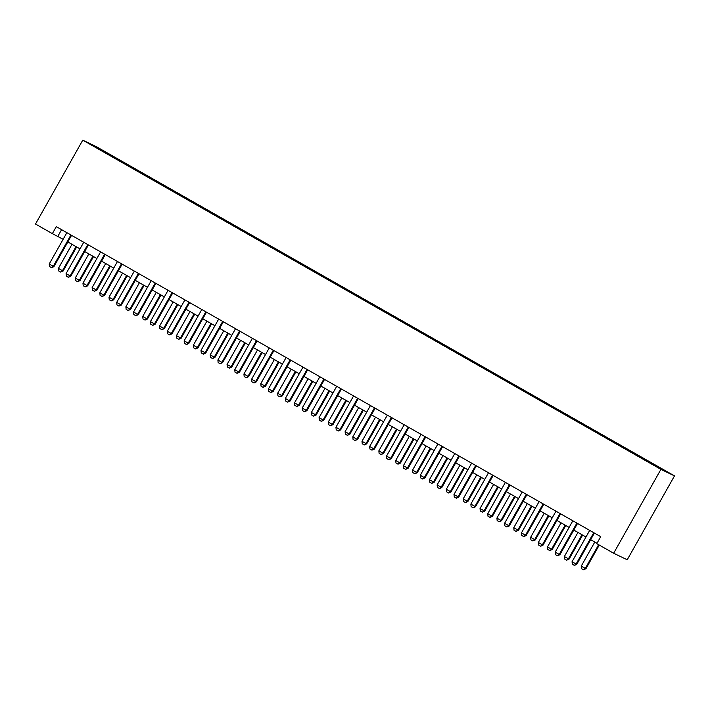 <?xml version="1.0" encoding="UTF-8"?>
<svg xmlns="http://www.w3.org/2000/svg" width="710" height="710" viewBox="0 0 710 710"><rect width="100%" height="100%" fill="white"/><g stroke="black" fill="none" stroke-linecap="round" stroke-linejoin="round"><path stroke-width="1.06" d="M94.474 146.739L100.128 149.819L94.474 146.739M674.5 475.886L96.356 146.668L82.768 140.154L660.912 469.372L674.5 475.886L627.232 559.773L613.644 553.25L660.912 469.372M613.644 553.25L596.782 543.647L600.722 536.662L56.303 226.65L52.362 233.634L63.146 239.279M654.833 465.618L646.393 460.941L654.753 465.76M646.615 460.87L649.144 461.606L118.215 159.28L117.833 159.963M646.925 460.541L665.137 470.916L639.044 456.761L108.124 154.434L92.131 145.124L118.215 159.28M52.362 233.634L35.5 224.032L82.768 140.154M67.832 241.95L80.017 248.89M84.694 251.553L96.879 258.493M101.565 261.156L113.742 268.096M118.428 270.758L130.613 277.699M135.29 280.361L147.476 287.302M152.162 289.973L164.338 296.904M169.024 299.576L181.21 306.507M185.887 309.178L198.072 316.11M202.758 318.781L214.935 325.721M219.621 328.384L231.806 335.324M236.483 337.987L248.669 344.927M253.355 347.589L265.531 354.53M270.217 357.192L282.402 364.132M287.08 366.804L299.265 373.735M303.951 376.406L316.127 383.338M320.813 386.009L332.999 392.941M337.676 395.612L349.861 402.543M354.547 405.215L366.724 412.155M371.41 414.817L383.595 421.758M388.272 424.42L400.458 431.361M405.144 434.023L417.32 440.963M422.006 443.626L434.192 450.566M438.869 453.237L451.054 460.169M455.74 462.84L467.917 469.772M472.603 472.443L484.788 479.374M489.465 482.046L501.65 488.986M506.336 491.648L518.513 498.589M523.199 501.251L535.384 508.191M540.061 510.854L552.247 517.794M556.933 520.457L569.109 527.397M573.795 530.068L585.981 537M590.658 539.671L596.995 543.274M61.601 229.667L57.874 236.279M115.996 158.215L115.561 158.667M97.785 147.84L97.838 148.372M593.862 532.748L593.729 532.873A1.606 1.553 -64.4 0 0 593.427 533.263L576.103 564.015L576.76 564.335L574.452 565.444L572.313 564.237L572.056 561.716L589.38 530.956A1.606 1.553 -64.4 0 0 589.557 530.494L589.593 530.326M594.483 533.103L594.394 533.192A1.606 1.553 -64.4 0 0 594.092 533.583L576.76 564.335M572.056 561.716L576.103 564.015L574.337 565.391M594.803 542.032L581.233 566.118L585.28 568.426L598.645 544.712M585.936 568.737L583.522 569.793L585.28 568.426L585.936 568.737L599.275 545.067M583.522 569.793L581.499 568.648L581.233 566.118M576.999 523.146L576.866 523.27A1.606 1.553 -64.4 0 0 576.564 523.66L559.231 554.412L559.897 554.732L557.474 555.788L555.451 554.634L555.184 552.114L572.517 521.353A1.606 1.553 -64.4 0 0 572.695 520.891L572.73 520.723M577.62 523.501L577.532 523.59A1.606 1.553 -64.4 0 0 577.23 523.971L559.897 554.732M555.184 552.114L559.231 554.412L557.474 555.788M560.128 513.543L560.004 513.667A1.606 1.553 -64.4 0 0 559.702 514.058L542.369 544.81L543.026 545.129L540.718 546.239L538.588 545.031L538.322 542.502L555.655 511.75A1.606 1.553 -64.4 0 0 555.823 511.289L555.868 511.12M560.749 513.898L560.66 513.987A1.606 1.553 -64.4 0 0 560.359 514.368L543.026 545.129M538.322 542.502L542.369 544.81L540.612 546.185M543.265 503.94L543.132 504.065A1.606 1.553 -64.4 0 0 542.83 504.455L525.506 535.207L526.163 535.526L523.74 536.582L521.717 535.429L521.459 532.899L538.784 502.147A1.606 1.553 -64.4 0 0 538.961 501.686L538.996 501.509M543.887 504.295L543.798 504.384A1.606 1.553 -64.4 0 0 543.496 504.766L526.163 535.526M521.459 532.899L525.506 535.207L523.74 536.582M577.94 532.429L564.37 556.516L568.417 558.823L581.987 534.728M569.074 559.134L566.651 560.19L568.417 558.823L569.074 559.134L582.626 535.091M566.651 560.19L564.628 559.036L564.37 556.516M561.077 522.817L547.499 546.913L551.546 549.212L565.125 525.125M552.211 549.531L549.788 550.587L551.546 549.212L552.211 549.531L565.755 525.489M549.788 550.587L547.765 549.433L547.499 546.913M544.206 513.215L530.636 537.31L534.683 539.609L548.253 515.522M535.34 539.928L532.926 540.984L534.683 539.609L535.34 539.928L548.892 515.886M532.926 540.984L530.903 539.831L530.636 537.31M526.403 494.337L526.27 494.462A1.606 1.553 -64.4 0 0 525.968 494.843L508.635 525.604L509.301 525.924L506.878 526.98L504.854 525.826L504.588 523.297L521.921 492.545A1.606 1.553 -64.4 0 0 522.098 492.083L522.134 491.906M527.024 494.692L526.935 494.772A1.606 1.553 -64.4 0 0 526.634 495.163L509.301 525.924M504.588 523.297L508.635 525.604L506.878 526.98M527.344 503.612L513.774 527.699L517.821 530.006L531.391 505.919M518.477 530.326L516.055 531.382L517.821 530.006L518.477 530.326L532.03 506.283M516.055 531.382L514.031 530.228L513.774 527.699M509.531 484.735L509.407 484.859A1.606 1.553 -64.4 0 0 509.105 485.241L491.773 516.001L492.429 516.321L490.015 517.377L487.992 516.223L487.726 513.694L505.059 482.942A1.606 1.553 -64.4 0 0 505.227 482.48L505.272 482.303M510.153 485.09L510.064 485.17A1.606 1.553 -64.4 0 0 509.762 485.56L492.429 516.321M487.726 513.694L491.773 516.001L490.015 517.377M510.481 494.009L496.902 518.096L500.949 520.403L514.528 496.317M501.615 520.723L499.192 521.779L500.949 520.403L501.615 520.723L515.158 496.68M499.192 521.779L497.169 520.625L496.902 518.096M492.669 475.132L492.536 475.247A1.606 1.553 -64.4 0 0 492.234 475.638L474.91 506.399L475.567 506.709L473.259 507.819L471.12 506.62L470.863 504.091L488.187 473.33A1.606 1.553 -64.4 0 0 488.365 472.878L488.4 472.7M493.29 475.487L493.202 475.567A1.606 1.553 -64.4 0 0 492.9 475.957L475.567 506.709M470.863 504.091L474.91 506.399L473.144 507.765M493.61 484.406L480.04 508.493L484.087 510.801L497.657 486.714M484.744 511.12L482.33 512.176L484.087 510.801L484.744 511.12L498.296 487.069M482.33 512.176L480.306 511.022L480.04 508.493M475.806 465.529L475.673 465.645A1.606 1.553 -64.4 0 0 475.372 466.035L458.039 496.796L458.704 497.106L456.388 498.216L454.258 497.009L453.992 494.488L471.325 463.728A1.606 1.553 -64.4 0 0 471.502 463.275L471.538 463.097M476.428 465.875L476.339 465.964A1.606 1.553 -64.4 0 0 476.037 466.355L458.704 497.106M453.992 494.488L458.039 496.796L456.281 498.163M476.747 474.804L463.177 498.89L467.224 501.198L480.794 477.111M467.881 501.517L465.458 502.573L467.224 501.198L467.881 501.517L481.433 477.466M465.458 502.573L463.435 501.42L463.177 498.89M458.935 455.918L458.811 456.042A1.606 1.553 -64.4 0 0 458.509 456.432L441.176 487.184L441.833 487.504L439.525 488.613L437.395 487.406L437.129 484.886L454.462 454.125A1.606 1.553 -64.4 0 0 454.631 453.663L454.675 453.495M459.556 456.273L459.468 456.361A1.606 1.553 -64.4 0 0 459.166 456.752L441.833 487.504M437.129 484.886L441.176 487.184L439.419 488.56M459.885 465.201L446.306 489.288L450.353 491.595L463.932 467.499M451.019 491.906L448.596 492.962L450.353 491.595L451.019 491.906L464.562 467.863M448.596 492.962L446.572 491.817L446.306 489.288M442.073 446.315L441.939 446.439A1.606 1.553 -64.4 0 0 441.638 446.83L424.314 477.582L424.97 477.901L422.663 479.01L420.524 477.803L420.267 475.283L437.591 444.522A1.606 1.553 -64.4 0 0 437.768 444.061L437.804 443.892M442.694 446.67L442.605 446.759A1.606 1.553 -64.4 0 0 442.303 447.149L424.97 477.901M420.267 475.283L424.314 477.582L422.548 478.957M443.013 455.598L429.443 479.685L433.49 481.992L447.06 457.897M434.147 482.303L431.733 483.359L433.49 481.992L434.147 482.303L447.699 458.261M431.733 483.359L429.71 482.205L429.443 479.685M425.21 436.712L425.077 436.836A1.606 1.553 -64.4 0 0 424.775 437.227L407.442 467.979L408.108 468.298L405.685 469.354L403.662 468.201L403.395 465.68L420.728 434.919A1.606 1.553 -64.4 0 0 420.906 434.458L420.941 434.289M425.831 437.067L425.743 437.156A1.606 1.553 -64.4 0 0 425.441 437.537L408.108 468.298M403.395 465.68L407.442 467.979L405.685 469.354M426.151 445.986L412.581 470.082L416.628 472.381L430.198 448.294M417.285 472.7L414.862 473.756L416.628 472.381L417.285 472.7L430.837 448.658M414.862 473.756L412.838 472.603L412.581 470.082M408.339 427.109L408.214 427.234A1.606 1.553 -64.4 0 0 407.913 427.624L390.58 458.376L391.237 458.695L388.929 459.805L386.799 458.598L386.533 456.068L403.866 425.317A1.606 1.553 -64.4 0 0 404.034 424.855L404.079 424.678M408.96 427.464L408.871 427.553A1.606 1.553 -64.4 0 0 408.57 427.935L391.237 458.695M386.533 456.068L390.58 458.376L388.823 459.752M409.288 436.384L395.71 460.479L399.757 462.778L413.335 438.691M400.422 463.097L397.999 464.154L399.757 462.778L400.422 463.097L413.965 439.055M397.999 464.154L395.976 463L395.71 460.479M391.476 417.507L391.343 417.631A1.606 1.553 -64.4 0 0 391.041 418.012L373.717 448.773L374.374 449.093L371.951 450.149L369.928 448.995L369.67 446.466L386.994 415.714A1.606 1.553 -64.4 0 0 387.172 415.252L387.207 415.075M392.097 417.862L392.009 417.942A1.606 1.553 -64.4 0 0 391.707 418.332L374.374 449.093M369.67 446.466L373.717 448.773L371.951 450.149M392.417 426.781L378.847 450.868L382.894 453.175L396.464 429.089M383.551 453.495L381.137 454.551L382.894 453.175L383.551 453.495L397.103 429.452M381.137 454.551L379.113 453.397L378.847 450.868M374.614 407.904L374.481 408.028A1.606 1.553 -64.4 0 0 374.179 408.41L356.846 439.17L357.512 439.49L355.089 440.546L353.065 439.392L352.799 436.863L370.132 406.111A1.606 1.553 -64.4 0 0 370.309 405.65L370.345 405.472M375.235 408.259L375.146 408.339A1.606 1.553 -64.4 0 0 374.844 408.729L357.512 439.49M352.799 436.863L356.846 439.17L355.089 440.546M375.555 417.178L361.985 441.265L366.032 443.572L379.601 419.486M366.688 443.892L364.265 444.948L366.032 443.572L366.688 443.892L380.24 419.85M364.265 444.948L362.242 443.794L361.985 441.265M357.742 398.301L357.618 398.425A1.606 1.553 -64.4 0 0 357.316 398.807L339.983 429.568L340.64 429.878L338.333 430.988L336.203 429.79L335.936 427.26L353.269 396.499A1.606 1.553 -64.4 0 0 353.438 396.047L353.482 395.869M358.364 398.656L358.275 398.736A1.606 1.553 -64.4 0 0 357.973 399.127L340.64 429.878M335.936 427.26L339.983 429.568L338.226 430.934M358.692 407.575L345.113 431.662L349.16 433.97L362.739 409.883M349.826 434.289L347.403 435.345L349.16 433.97L349.826 434.289L363.369 410.238M347.403 435.345L345.38 434.192L345.113 431.662M340.88 388.698L340.747 388.814A1.606 1.553 -64.4 0 0 340.445 389.204L323.121 419.965L323.778 420.276L321.355 421.332L319.331 420.178L319.074 417.658L336.398 386.897A1.606 1.553 -64.4 0 0 336.575 386.444L336.611 386.267M341.501 389.053L341.412 389.133A1.606 1.553 -64.4 0 0 341.111 389.524L323.778 420.276M319.074 417.658L323.121 419.965L321.355 421.332M341.821 397.973L328.251 422.059L332.298 424.367L345.868 400.28M332.954 424.686L330.541 425.743L332.298 424.367L332.954 424.686L346.507 400.635M330.541 425.743L328.517 424.589L328.251 422.059M324.017 379.087L323.884 379.211A1.606 1.553 -64.4 0 0 323.582 379.601L306.25 410.353L306.915 410.673L304.492 411.729L302.469 410.575L302.203 408.055L319.536 377.294A1.606 1.553 -64.4 0 0 319.713 376.832L319.748 376.664M324.639 379.442L324.55 379.53A1.606 1.553 -64.4 0 0 324.248 379.921L306.915 410.673M302.203 408.055L306.25 410.353L304.492 411.729M324.958 388.37L311.388 412.457L315.435 414.764L329.005 390.669M316.092 415.075L313.669 416.131L315.435 414.764L316.092 415.075L329.644 391.033M313.669 416.131L311.646 414.986L311.388 412.457M307.146 369.484L307.022 369.608A1.606 1.553 -64.4 0 0 306.72 369.999L289.387 400.751L290.044 401.07L287.63 402.126L285.606 400.972L285.34 398.452L302.673 367.691A1.606 1.553 -64.4 0 0 302.842 367.23L302.886 367.061M307.767 369.839L307.678 369.928A1.606 1.553 -64.4 0 0 307.377 370.318L290.044 401.07M285.34 398.452L289.387 400.751L287.63 402.126M308.096 378.767L294.517 402.854L298.564 405.161L312.143 381.066M299.23 405.472L296.807 406.528L298.564 405.161L299.23 405.472L312.773 381.43M296.807 406.528L294.783 405.374L294.517 402.854M290.283 359.881L290.15 360.005A1.606 1.553 -64.4 0 0 289.849 360.396L272.525 391.148L273.181 391.467L270.874 392.577L268.735 391.37L268.478 388.849L285.802 358.089A1.606 1.553 -64.4 0 0 285.979 357.627L286.015 357.458M290.905 360.236L290.816 360.325A1.606 1.553 -64.4 0 0 290.514 360.707L273.181 391.467M268.478 388.849L272.525 391.148L270.758 392.523M291.224 369.156L277.654 393.251L281.701 395.55L295.271 371.463M282.358 395.869L279.944 396.925L281.701 395.55L282.358 395.869L295.91 371.827M279.944 396.925L277.921 395.772L277.654 393.251M273.421 350.279L273.288 350.403A1.606 1.553 -64.4 0 0 272.986 350.793L255.653 381.545L256.319 381.865L254.002 382.974L251.873 381.767L251.606 379.238L268.939 348.486A1.606 1.553 -64.4 0 0 269.117 348.024L269.152 347.847M274.042 350.633L273.954 350.722A1.606 1.553 -64.4 0 0 273.652 351.104L256.319 381.865M251.606 379.238L255.653 381.545L253.896 382.921M274.362 359.553L260.792 383.648L264.839 385.947L278.409 361.86M265.496 386.267L263.073 387.323L264.839 385.947L265.496 386.267L279.048 362.224M263.073 387.323L261.049 386.169L260.792 383.648M256.55 340.676L256.425 340.8A1.606 1.553 -64.4 0 0 256.124 341.182L238.791 371.942L239.447 372.262L237.033 373.318L235.01 372.164L234.744 369.635L252.077 338.883A1.606 1.553 -64.4 0 0 252.245 338.421L252.29 338.244M257.171 341.031L257.082 341.111A1.606 1.553 -64.4 0 0 256.78 341.501L239.447 372.262M234.744 369.635L238.791 371.942L237.033 373.318M257.499 349.95L243.92 374.037L247.967 376.344L261.546 352.258M248.633 376.664L246.21 377.72L247.967 376.344L248.633 376.664L262.176 352.621M246.21 377.72L244.187 376.566L243.92 374.037M239.687 331.073L239.554 331.197A1.606 1.553 -64.4 0 0 239.252 331.579L221.928 362.34L222.585 362.659L220.162 363.715L218.139 362.561L217.881 360.032L235.205 329.28A1.606 1.553 -64.4 0 0 235.383 328.819L235.418 328.641M240.308 331.428L240.22 331.508A1.606 1.553 -64.4 0 0 239.918 331.898L222.585 362.659M217.881 360.032L221.928 362.34L220.162 363.715M240.628 340.347L227.058 364.434L231.105 366.742L244.675 342.655M231.762 367.061L229.348 368.117L231.105 366.742L231.762 367.061L245.314 343.019M229.348 368.117L227.324 366.964L227.058 364.434M222.825 321.47L222.691 321.594A1.606 1.553 -64.4 0 0 222.39 321.976L205.057 352.737L205.722 353.048L203.406 354.157L201.276 352.959L201.01 350.429L218.343 319.669A1.606 1.553 -64.4 0 0 218.52 319.216L218.556 319.038M223.446 321.825L223.357 321.905A1.606 1.553 -64.4 0 0 223.055 322.296L205.722 353.048M201.01 350.429L205.057 352.737L203.3 354.104M223.765 330.745L210.195 354.831L214.243 357.139L227.812 333.052M214.899 357.458L212.476 358.514L214.243 357.139L214.899 357.458L228.451 333.407M212.476 358.514L210.453 357.361L210.195 354.831M205.953 311.867L205.829 311.983A1.606 1.553 -64.4 0 0 205.527 312.373L188.194 343.134L188.851 343.445L186.544 344.554L184.414 343.356L184.147 340.827L201.48 310.066A1.606 1.553 -64.4 0 0 201.649 309.613L201.693 309.436M206.574 312.222L206.486 312.302A1.606 1.553 -64.4 0 0 206.184 312.693L188.851 343.445M184.147 340.827L188.194 343.134L186.437 344.501M206.903 321.142L193.324 345.229L197.371 347.536L210.95 323.449M198.037 347.856L195.614 348.912L197.371 347.536L198.037 347.856L211.58 323.804M195.614 348.912L193.59 347.758L193.324 345.229M189.091 302.265L188.958 302.38A1.606 1.553 -64.4 0 0 188.656 302.771L171.332 333.531L171.989 333.842L169.566 334.898L167.542 333.744L167.285 331.224L184.609 300.463A1.606 1.553 -64.4 0 0 184.786 300.002L184.822 299.833M189.712 302.611L189.623 302.7A1.606 1.553 -64.4 0 0 189.321 303.09L171.989 333.842M167.285 331.224L171.332 333.531L169.566 334.898M190.031 311.539L176.462 335.626L180.509 337.933L194.078 313.838M181.165 338.244L178.751 339.3L180.509 337.933L181.165 338.244L194.718 314.202M178.751 339.3L176.728 338.155L176.462 335.626M172.228 292.653L172.095 292.777A1.606 1.553 -64.4 0 0 171.793 293.168L154.46 323.92L155.126 324.239L152.81 325.349L150.68 324.142L150.413 321.621L167.746 290.86A1.606 1.553 -64.4 0 0 167.924 290.399L167.959 290.23M172.849 293.008L172.761 293.097A1.606 1.553 -64.4 0 0 172.459 293.487L155.126 324.239M150.413 321.621L154.46 323.92L152.703 325.295M173.169 301.936L159.599 326.023L163.646 328.331L177.216 304.235M164.303 328.641L161.88 329.697L163.646 328.331L164.303 328.641L177.855 304.599M161.88 329.697L159.856 328.544L159.599 326.023M155.357 283.05L155.233 283.175A1.606 1.553 -64.4 0 0 154.931 283.565L137.598 314.317L138.255 314.636L135.947 315.746L133.817 314.539L133.551 312.018L150.884 281.258A1.606 1.553 -64.4 0 0 151.052 280.796L151.097 280.627M155.978 283.405L155.889 283.494A1.606 1.553 -64.4 0 0 155.588 283.876L138.255 314.636M133.551 312.018L137.598 314.317L135.841 315.693M156.306 292.325L142.728 316.42L146.775 318.719L160.353 294.632M147.44 319.038L145.017 320.095L146.775 318.719L147.44 319.038L160.984 294.996M145.017 320.095L142.994 318.941L142.728 316.42M138.494 273.448L138.361 273.572A1.606 1.553 -64.4 0 0 138.059 273.962L120.735 304.714L121.392 305.034L118.969 306.09L116.946 304.936L116.688 302.407L134.012 271.655A1.606 1.553 -64.4 0 0 134.19 271.193L134.226 271.016M139.116 273.803L139.027 273.891A1.606 1.553 -64.4 0 0 138.725 274.273L121.392 305.034M116.688 302.407L120.735 304.714L118.969 306.09M139.435 282.722L125.865 306.818L129.912 309.116L143.482 285.029M130.569 309.436L128.155 310.492L129.912 309.116L130.569 309.436L144.121 285.393M128.155 310.492L126.132 309.338L125.865 306.818M121.632 263.845L121.499 263.969A1.606 1.553 -64.4 0 0 121.197 264.351L103.864 295.111L104.53 295.431L102.107 296.487L100.083 295.333L99.817 292.804L117.15 262.052A1.606 1.553 -64.4 0 0 117.327 261.591L117.363 261.413M122.253 264.2L122.164 264.289A1.606 1.553 -64.4 0 0 121.863 264.67L104.53 295.431M99.817 292.804L103.864 295.111L102.107 296.487M122.573 273.119L109.003 297.206L113.05 299.514L126.62 275.427M113.706 299.833L111.284 300.889L113.05 299.514L113.706 299.833L127.259 275.791M111.284 300.889L109.26 299.735L109.003 297.206M104.76 254.242L104.636 254.366A1.606 1.553 -64.4 0 0 104.334 254.748L87.002 285.509L87.658 285.828L85.244 286.884L83.221 285.731L82.955 283.201L100.287 252.449A1.606 1.553 -64.4 0 0 100.456 251.988L100.5 251.81M105.382 254.597L105.293 254.677A1.606 1.553 -64.4 0 0 104.991 255.067L87.658 285.828M82.955 283.201L87.002 285.509L85.244 286.884M105.71 263.517L92.131 287.603L96.178 289.911L109.757 265.824M96.844 290.23L94.421 291.286L96.178 289.911L96.844 290.23L110.387 266.188M94.421 291.286L92.398 290.133L92.131 287.603M87.898 244.639L87.765 244.764A1.606 1.553 -64.4 0 0 87.463 245.145L70.139 275.906L70.796 276.217L68.373 277.282L66.35 276.128L66.092 273.598L83.416 242.838A1.606 1.553 -64.4 0 0 83.594 242.385L83.629 242.208M88.519 244.994L88.43 245.074A1.606 1.553 -64.4 0 0 88.129 245.465L70.796 276.217M66.092 273.598L70.139 275.906L68.373 277.282M88.839 253.914L75.269 278L79.316 280.308L92.886 256.221M79.973 280.627L77.559 281.684L79.316 280.308L79.973 280.627L93.525 256.576M77.559 281.684L75.535 280.53L75.269 278M71.035 235.037L70.902 235.152A1.606 1.553 -64.4 0 0 70.601 235.542L53.268 266.303L53.933 266.614L51.617 267.723L49.487 266.525L49.221 263.996L66.554 233.235A1.606 1.553 -64.4 0 0 66.731 232.782L66.767 232.605M71.657 235.392L71.568 235.471A1.606 1.553 -64.4 0 0 71.266 235.862L53.933 266.614M49.221 263.996L53.268 266.303L51.51 267.67M71.976 244.311L58.406 268.398L62.453 270.705L76.023 246.618M63.11 271.025L60.687 272.081L62.453 270.705L63.11 271.025L76.662 246.973M60.687 272.081L58.664 270.927L58.406 268.398M593.427 533.263L594.092 533.583M593.729 532.873L594.394 533.192M576.564 523.66L577.23 523.971M576.866 523.27L577.532 523.59M559.702 514.058L560.359 514.368M560.004 513.667L560.66 513.987M542.83 504.455L543.496 504.766M543.132 504.065L543.798 504.384M525.968 494.843L526.634 495.163M526.27 494.462L526.935 494.772M509.105 485.241L509.762 485.56M509.407 484.859L510.064 485.17M492.234 475.638L492.9 475.957M492.536 475.247L493.202 475.567M475.372 466.035L476.037 466.355M475.673 465.645L476.339 465.964M458.509 456.432L459.166 456.752M458.811 456.042L459.468 456.361M441.638 446.83L442.303 447.149M441.939 446.439L442.605 446.759M424.775 437.227L425.441 437.537M425.077 436.836L425.743 437.156M407.913 427.624L408.57 427.935M408.214 427.234L408.871 427.553M391.041 418.012L391.707 418.332M391.343 417.631L392.009 417.942M374.179 408.41L374.844 408.729M374.481 408.028L375.146 408.339M357.316 398.807L357.973 399.127M357.618 398.425L358.275 398.736M340.445 389.204L341.111 389.524M340.747 388.814L341.412 389.133M323.582 379.601L324.248 379.921M323.884 379.211L324.55 379.53M306.72 369.999L307.377 370.318M307.022 369.608L307.678 369.928M289.849 360.396L290.514 360.707M290.15 360.005L290.816 360.325M272.986 350.793L273.652 351.104M273.288 350.403L273.954 350.722M256.124 341.182L256.78 341.501M256.425 340.8L257.082 341.111M239.252 331.579L239.918 331.898M239.554 331.197L240.22 331.508M222.39 321.976L223.055 322.296M222.691 321.594L223.357 321.905M205.527 312.373L206.184 312.693M205.829 311.983L206.486 312.302M188.656 302.771L189.321 303.09M188.958 302.38L189.623 302.7M171.793 293.168L172.459 293.487M172.095 292.777L172.761 293.097M154.931 283.565L155.588 283.876M155.233 283.175L155.889 283.494M138.059 273.962L138.725 274.273M138.361 273.572L139.027 273.891M121.197 264.351L121.863 264.67M121.499 263.969L122.164 264.289M104.334 254.748L104.991 255.067M104.636 254.366L105.293 254.677M87.463 245.145L88.129 245.465M87.765 244.764L88.43 245.074M70.601 235.542L71.266 235.862M70.902 235.152L71.568 235.471"/></g></svg>
